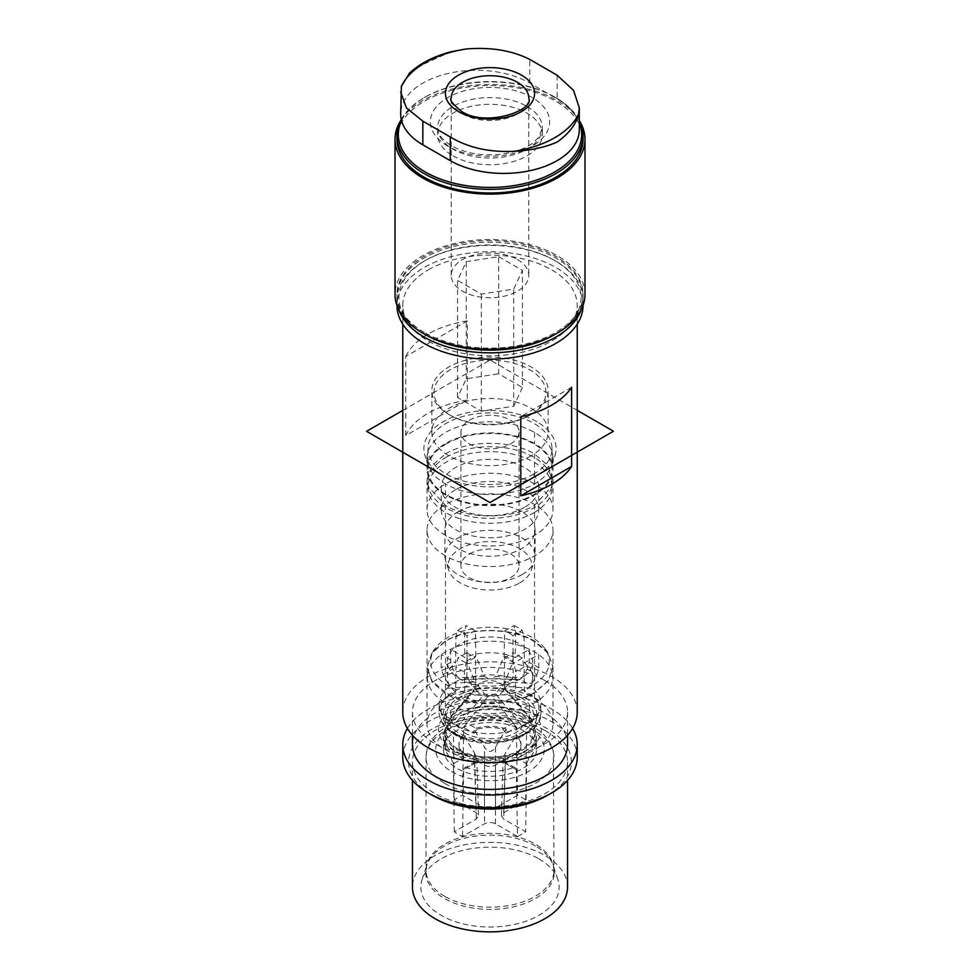 <?xml version="1.0" encoding="UTF-8"?>
<svg xmlns="http://www.w3.org/2000/svg" width="980" height="980" viewBox="0 0 980 980"><rect width="100%" height="100%" fill="white"/><g stroke="black" fill="none" stroke-linecap="round" stroke-linejoin="round"><path stroke-width="0.73" stroke-dasharray="4.9 3.68" d="M407.423 728.434A87.232 50.36 180 0 1 551.679 709.042A87.232 50.36 180 0 1 572.577 728.434M577.232 757.307A87.232 50.36 0 0 0 551.679 721.709A87.232 50.36 0 0 0 456.619 710.782A87.232 50.36 0 0 0 402.768 757.307M547.563 795.295A81.413 47.003 0 0 0 547.563 728.826A81.413 47.003 0 0 0 432.437 728.826A81.413 47.003 0 0 0 432.437 795.295M567.53 744.653A77.53 44.762 0 0 0 544.831 712.999A77.53 44.762 0 0 0 460.33 703.297A77.53 44.762 0 0 0 412.47 744.653M544.831 680.549A77.53 44.762 180 0 1 567.53 712.203A77.53 44.762 180 0 1 519.67 753.559A77.53 44.762 180 0 1 435.169 743.857A77.53 44.762 180 0 1 412.47 712.203A77.53 44.762 180 0 1 460.33 670.847A77.53 44.762 180 0 1 544.831 680.549M577.232 712.203A87.232 50.36 0 0 0 551.679 676.592A87.232 50.36 0 0 0 456.619 665.677A87.232 50.36 0 0 0 402.768 712.203M405.769 435.586L405.769 356.451L467.313 320.926L467.313 400.06L405.769 435.586A87.232 50.36 180 0 1 467.313 400.06M467.313 320.926A87.232 50.36 0 0 0 428.321 333.935A87.232 50.36 0 0 0 405.769 356.451M428.321 269.843A87.232 50.36 180 0 1 523.381 258.928A87.232 50.36 180 0 1 577.232 305.454A87.232 50.36 180 0 1 551.679 341.065A87.232 50.36 180 0 1 456.619 351.979A87.232 50.36 180 0 1 402.768 305.454A87.232 50.36 180 0 1 428.321 269.843M583.039 305.454A93.039 53.716 0 0 0 555.795 267.466A93.039 53.716 0 0 0 454.389 255.817A93.039 53.716 0 0 0 396.961 305.454M398.725 309.533A93.039 53.716 180 0 1 396.961 299.121A93.039 53.716 180 0 1 424.205 261.133A93.039 53.716 180 0 1 555.795 261.133L555.795 261.133A93.039 53.716 180 0 1 583.039 299.121A93.039 53.716 180 0 1 581.275 309.533M554.423 334.731A91.103 52.602 0 0 0 554.423 260.349A91.103 52.602 0 0 0 425.577 260.349A91.103 52.602 0 0 0 425.577 334.731M554.423 260.349L555.795 261.133L554.423 260.349M556.469 333.543A93.039 53.716 0 0 0 583.039 295.96A93.039 53.716 0 0 0 555.795 257.973A93.039 53.716 0 0 0 454.389 246.323A93.039 53.716 0 0 0 396.961 295.96A93.039 53.716 0 0 0 423.532 333.543M424.205 332.355A93.039 53.716 180 0 1 396.961 294.368A93.039 53.716 180 0 1 454.389 244.743A93.039 53.716 180 0 1 555.795 256.393A93.039 53.716 180 0 1 583.039 294.368A93.039 53.716 180 0 1 525.611 344.005A93.039 53.716 180 0 1 424.205 332.355M584.987 294.368A94.987 54.843 0 0 0 557.167 255.596A94.987 54.843 0 0 0 453.654 243.714A94.987 54.843 0 0 0 395.014 294.368M400.624 120.712A94.987 54.843 180 0 1 557.167 100.487A94.987 54.843 180 0 1 579.376 120.712M583.039 139.27A93.039 53.716 0 0 0 555.795 101.283A93.039 53.716 0 0 0 454.389 89.633A93.039 53.716 0 0 0 396.961 139.27M401.298 119.425A93.039 53.716 180 0 1 424.205 97.657A93.039 53.716 180 0 1 555.795 97.657L555.795 97.657A93.039 53.716 180 0 1 579.303 120.565M401.567 120.565A91.667 52.932 180 0 1 425.173 97.094A91.667 52.932 180 0 1 554.827 97.094L555.795 97.657L554.827 97.094A91.667 52.932 180 0 1 579.303 122.561M452.993 155.881A52.332 30.221 0 0 0 510.029 162.435A52.332 30.221 0 0 0 542.332 134.517A52.332 30.221 0 0 0 527.007 113.153A52.332 30.221 0 0 0 469.971 106.6A52.332 30.221 0 0 0 437.668 134.517A52.332 30.221 0 0 0 452.993 155.881M579.303 129.764A75.595 43.647 0 0 0 557.167 98.906L529.751 83.079A75.595 43.647 0 0 0 447.358 73.623A75.595 43.647 0 0 0 400.698 113.937M409.665 72.973L422.833 64.508L450.825 51.781M517.416 259.553A38.771 22.381 180 0 1 528.771 275.38A38.771 22.381 180 0 1 504.835 296.058A38.771 22.381 180 0 1 462.585 291.207A38.771 22.381 180 0 1 451.229 275.38A38.771 22.381 180 0 1 475.165 254.702A38.771 22.381 180 0 1 517.416 259.553M498.685 256.662L522.426 270.358L513.74 289.088L481.315 294.098L457.574 280.39L466.26 261.672L498.685 256.662L498.685 373.772L522.426 387.48L522.426 270.358M450.433 415.336A55.958 32.303 0 0 0 529.568 415.336A55.958 32.303 0 0 0 529.568 369.656A55.958 32.303 0 0 0 450.433 369.656A55.958 32.303 0 0 0 450.433 415.336L448.877 414.442A58.151 33.577 0 0 0 531.123 414.442L531.123 414.442A58.151 33.577 0 0 0 548.151 390.702A58.151 33.577 0 0 0 531.123 366.961A58.151 33.577 0 0 0 448.877 366.961A58.151 33.577 0 0 0 431.849 390.702A58.151 33.577 0 0 0 448.877 414.442L450.433 415.336M522.426 387.48L513.74 406.21L481.315 411.22L457.574 397.513L466.26 378.795L498.685 373.772M531.123 455.81A58.151 33.577 180 0 1 467.742 463.087A58.151 33.577 180 0 1 431.849 432.07A58.151 33.577 180 0 1 448.877 408.329A58.151 33.577 180 0 1 512.258 401.053A58.151 33.577 180 0 1 548.151 432.07A58.151 33.577 180 0 1 531.123 455.81M510.555 443.94A29.082 16.782 0 0 0 519.082 432.07A29.082 16.782 0 0 0 501.123 416.561A29.082 16.782 0 0 0 469.445 420.2A29.082 16.782 0 0 0 460.918 432.07A29.082 16.782 0 0 0 478.877 447.578A29.082 16.782 0 0 0 510.555 443.94M469.445 553.933A29.082 16.782 180 0 1 501.123 550.295A29.082 16.782 180 0 1 519.082 565.803A29.082 16.782 180 0 1 510.555 577.673A29.082 16.782 180 0 1 478.877 581.312A29.082 16.782 180 0 1 460.918 565.803A29.082 16.782 180 0 1 469.445 553.933M519.67 582.929A41.956 24.218 0 0 0 531.197 570.397A41.956 24.218 0 0 0 509.674 544.415A41.956 24.218 0 0 0 460.33 548.678A41.956 24.218 0 0 0 448.803 570.397A41.956 24.218 0 0 0 477.713 588.968A41.956 24.218 0 0 0 519.67 582.929M521.862 574.709A45.068 26.019 0 0 0 534.247 561.234A45.068 26.019 0 0 0 535.068 556.309A45.068 26.019 0 0 0 507.248 532.275A45.068 26.019 0 0 0 458.138 537.91A45.068 26.019 0 0 0 444.932 556.309A45.068 26.019 0 0 0 445.753 561.234A45.068 26.019 0 0 0 476.795 581.189A45.068 26.019 0 0 0 521.862 574.709M458.138 511.793A45.068 26.019 180 0 1 507.248 506.158A45.068 26.019 180 0 1 535.068 530.192A45.068 26.019 180 0 1 521.862 548.592A45.068 26.019 180 0 1 472.752 554.239A45.068 26.019 180 0 1 444.932 530.192A45.068 26.019 180 0 1 458.138 511.793M445.484 555.893A62.965 36.358 180 0 1 427.023 530.18A62.965 36.358 180 0 1 465.904 496.591A62.965 36.358 180 0 1 534.529 504.48A62.965 36.358 180 0 1 552.99 530.205A62.965 36.358 180 0 1 514.108 563.794A62.965 36.358 180 0 1 445.484 555.893L445.484 692.431L431.825 680.647L427.023 666.743L432.499 651.92L445.459 641.055C468.636 626.967 511.352 626.955 534.529 641.043L547.502 651.92L552.99 666.78L548.2 680.696L534.541 692.48C511.352 706.568 468.661 706.543 445.484 692.431M445.484 693.705L432.045 681.945L427.023 667.429L431.813 653.268L445.459 641.312C468.636 627.029 511.352 627.2 534.529 641.667L548.2 653.231L552.99 667L547.967 681.186L534.541 692.738C511.364 706.984 468.648 707.45 445.484 693.705L445.471 749.798A62.977 36.358 180 0 1 427.023 724.085A62.977 36.358 180 0 1 465.904 690.496A62.977 36.358 180 0 1 534.529 698.373A62.977 36.358 180 0 1 552.977 724.098A62.977 36.358 180 0 1 514.096 757.675A62.977 36.358 180 0 1 445.471 749.798M532.005 683.428L536.893 674.816L538.841 668.017L538.682 654.615L524.41 662.848L524.092 637.27L522.132 630.348L512.859 635.702L513.153 661.292L505.031 681.97L532.005 683.428L531.332 686.367L532.642 688.266A50.887 29.376 180 0 1 540.887 704.289A50.887 29.376 180 0 1 532.642 720.325L531.332 720.631A50.887 29.376 180 0 1 525.978 724.269A50.887 29.376 180 0 1 519.682 727.368L517.759 728.912A50.887 29.376 180 0 1 462.242 728.912L488.628 695.592L484.439 693.865L475.839 682.84L475.374 657.347L466.088 662.701L464.373 671.741L464.814 697.258L450.543 705.49A62.659 36.174 180 0 1 441.319 700.161A62.659 36.174 0 0 1 427.354 678.05A62.659 36.174 0 0 1 441.319 654.615A62.659 36.174 180 0 1 445.692 651.81A62.659 36.174 180 0 1 450.543 649.287A62.659 36.174 0 0 1 529.457 649.287A62.659 36.174 180 0 1 538.682 654.615A62.659 36.174 0 0 1 552.647 678.05L552.977 667.662M441.159 713.281L441.319 700.161L455.59 691.929L455.908 666.853L457.868 657.948L467.142 652.594L466.848 677.645L474.969 688.401L447.995 720.41L443.107 717.642L441.159 713.281A62.634 36.162 0 0 0 445.778 716.258A62.634 36.162 0 0 0 450.788 718.842L450.543 705.49A62.659 36.174 0 0 0 529.457 705.49A62.659 36.174 180 0 0 534.308 702.966A62.659 36.174 180 0 0 538.682 700.161A62.659 36.174 0 0 0 552.647 678.05M522.891 730.406A46.526 26.864 180 0 1 536.526 749.394A46.526 26.864 180 0 1 507.799 774.212A46.526 26.864 180 0 1 457.109 768.394A46.526 26.864 180 0 1 443.475 749.394A46.526 26.864 180 0 1 472.201 724.588A46.526 26.864 180 0 1 522.891 730.406M538.902 858.86A69.163 39.935 180 0 1 557.914 879.526A69.163 39.935 180 0 1 522.426 922.364A69.163 39.935 180 0 1 441.098 915.332A69.163 39.935 180 0 1 422.086 879.526A69.163 39.935 180 0 1 469.738 848.913A69.163 39.935 180 0 1 538.902 858.86M567.53 887.096A77.53 44.762 0 0 0 544.831 855.442A77.53 44.762 0 0 0 460.33 845.74A77.53 44.762 0 0 0 412.47 887.096M544.831 730.406A77.53 44.762 180 0 1 567.53 762.06A77.53 44.762 180 0 1 519.67 803.416A77.53 44.762 180 0 1 435.169 793.714A77.53 44.762 180 0 1 412.47 762.06A77.53 44.762 180 0 1 460.33 720.704A77.53 44.762 180 0 1 544.831 730.406M441.319 654.615L441.159 668.017L443.107 674.816L447.995 683.428L474.969 681.97L466.848 661.292L467.142 635.702L457.868 630.348L455.908 637.27L455.59 662.848L441.319 654.615M484.439 676.506L457.966 677.67L452.907 669.156L450.788 662.456L450.543 649.287L464.814 657.519A42.642 24.623 180 0 1 515.186 657.519L515.456 641.814A42.642 24.623 0 0 0 464.545 641.814L464.373 632.382L466.088 625.595L475.374 630.948L475.839 656.11L484.439 676.506L488.628 678.797L462.242 679.679A50.887 29.376 180 0 1 517.759 679.679L519.682 679.642A50.887 29.376 180 0 1 525.978 682.729A50.887 29.376 180 0 1 531.332 686.367M455.59 691.929A42.642 24.623 180 0 1 447.358 677.388A42.642 24.623 180 0 1 455.59 662.848M443.107 717.642L447.725 720.643A59.792 34.521 180 0 1 443.107 717.642M450.788 718.842L452.907 723.301L457.966 726.168L484.439 693.865M464.814 697.258A42.642 24.623 180 0 0 515.186 697.258L529.457 705.49L529.212 718.842A62.634 36.162 0 0 0 534.284 716.221A62.634 36.162 0 0 0 538.841 713.281L536.893 717.642L532.005 720.41L505.031 688.401L513.153 677.645L512.859 652.594L522.132 657.948L524.092 666.853L524.41 691.929L538.682 700.161L538.841 713.281M515.186 697.258L515.627 671.741L513.912 662.701L504.627 657.347L504.161 682.84L495.562 693.865L522.034 726.168L527.093 723.301L529.212 718.842M525.978 724.269L536.893 717.642A59.792 34.521 180 0 1 532.275 720.643A59.792 34.521 180 0 1 527.093 723.301M524.41 662.848A42.642 24.623 180 0 1 532.642 677.388A42.642 24.623 180 0 1 524.41 691.929M515.186 657.519L529.457 649.287L529.212 662.456L527.093 669.156L522.034 677.67L495.562 676.506L504.161 656.11L504.627 630.948L513.912 625.595L515.627 632.382L515.456 641.814A42.642 24.623 0 0 1 520.16 644.154A42.642 24.623 0 0 1 524.214 646.861A42.642 24.623 0 0 1 532.642 661.561A42.642 24.623 0 0 1 524.214 676.261A42.642 24.623 0 0 1 515.456 681.308A42.642 24.623 0 0 1 464.545 681.308A42.642 24.623 0 0 1 459.841 678.969A42.642 24.623 0 0 1 455.786 676.261A42.642 24.623 0 0 1 447.358 661.561A42.642 24.623 0 0 1 455.786 646.861A42.642 24.623 0 0 1 464.545 641.814L464.814 657.519M457.966 677.67L460.318 679.642L462.242 679.679L460.318 679.642A50.887 29.376 180 0 0 448.668 686.367L447.995 683.428M462.242 728.912L460.318 727.368A50.887 29.376 180 0 1 454.022 724.269A50.887 29.376 180 0 1 448.668 720.631L447.358 720.325A50.887 29.376 180 0 1 439.113 704.289A50.887 29.376 180 0 1 447.358 688.266L448.668 686.367M447.358 688.266L475.459 686.404L474.969 681.97M480.347 694.122A13.647 7.877 180 0 1 477.542 691.77A13.647 7.877 180 0 1 482.258 682.056A13.647 7.877 180 0 1 499.653 682.974A13.647 7.877 180 0 1 502.458 691.77A13.647 7.877 180 0 1 480.347 694.122M475.839 682.84A27.134 15.668 180 0 1 470.817 680.549A27.134 15.668 180 0 1 466.848 677.645M475.459 686.404A14.614 8.428 0 0 0 475.459 687.985L447.358 720.325M466.848 661.292A27.134 15.668 180 0 1 475.839 656.11M461.396 679.863C475.141 678.981 480.984 678.442 487.966 678.797L488.628 678.797A14.614 8.428 0 0 1 491.372 678.797L492.034 678.797C499.016 678.442 504.859 678.981 518.604 679.863M522.034 677.67L519.682 679.642L491.372 678.797L495.562 676.506M504.161 656.11A27.134 15.668 180 0 1 509.184 658.389A27.134 15.668 180 0 1 513.153 661.292M505.031 681.97L504.541 686.404L532.642 688.266M532.642 720.325L504.541 687.985A14.614 8.428 0 0 0 504.541 686.404M513.153 677.645A27.134 15.668 180 0 1 504.161 682.84M495.562 693.865L491.372 695.592L517.759 728.912M488.628 695.592A14.614 8.428 0 0 0 491.372 695.592M512.859 635.702A27.134 15.668 0 0 0 509.184 633.068A27.134 15.668 0 0 0 504.627 630.948M513.912 625.595A40.045 23.116 180 0 1 518.322 627.8A40.045 23.116 180 0 1 522.132 630.348M515.627 632.382A42.642 24.623 180 0 1 520.16 634.648A42.642 24.623 180 0 1 524.092 637.27M531.932 685.767A59.302 34.239 180 0 1 456.374 689.761A59.302 34.239 180 0 1 435.867 647.584A59.302 34.239 180 0 1 448.068 637.343A59.302 34.239 180 0 1 544.133 647.584A59.302 34.239 180 0 1 531.932 685.767M464.373 671.741A42.642 24.623 180 0 1 459.841 669.475A42.642 24.623 180 0 1 455.908 666.853M466.088 662.701A40.045 23.116 180 0 1 461.678 660.495A40.045 23.116 180 0 1 457.868 657.948M467.142 652.594A27.134 15.668 0 0 0 470.817 655.228A27.134 15.668 0 0 0 475.374 657.347M524.092 666.853A42.642 24.623 180 0 1 515.627 671.741M522.132 657.948A40.045 23.116 180 0 1 513.912 662.701M504.627 657.347A27.134 15.668 0 0 0 512.859 652.594M455.908 637.27A42.642 24.623 180 0 1 464.373 632.382M457.868 630.348A40.045 23.116 180 0 1 466.088 625.595M475.374 630.948A27.134 15.668 0 0 0 467.142 635.702M521.862 713.587A45.068 26.019 180 0 1 535.068 731.986A45.068 26.019 180 0 1 507.248 756.033A45.068 26.019 180 0 1 458.138 750.386A45.068 26.019 180 0 1 444.932 731.986A45.068 26.019 180 0 1 472.752 707.952A45.068 26.019 180 0 1 521.862 713.587M517.489 836.491A45.068 26.019 0 0 0 525.709 831.738L503.708 819.035L501.442 815.801L503.708 812.714L525.709 799.999A45.068 26.019 0 0 0 521.862 797.475A45.068 26.019 0 0 0 517.489 795.258L495.488 807.961C491.825 809.701 488.175 809.701 484.512 807.961L462.511 795.258A45.068 26.019 0 0 0 454.291 799.999L476.292 812.714L478.559 815.801L476.292 819.035L454.291 831.738A45.068 26.019 0 0 0 458.138 834.274A45.068 26.019 0 0 0 462.511 836.491L484.512 823.788C488.175 822.048 491.825 822.048 495.476 823.788L517.489 836.491L516.325 769.668L515.382 767.867L513.005 767.818A45.068 26.019 0 0 1 466.995 767.818L477.407 761.803L474.822 761.987L464.618 767.867L466.995 767.818M516.325 769.668L506.195 763.824L506.109 759.561L495.476 765.098C491.838 766.899 488.187 766.899 484.512 765.098L473.891 759.561L473.805 763.824L463.675 769.668L462.511 836.491M463.675 769.668L464.618 767.867M525.709 799.999L526.579 733.359L516.448 739.202L516.497 734.951L505.509 752.983L503.157 758.753L505.509 759.316L516.497 753.559L516.448 757.908L526.579 763.751L525.709 831.738M526.579 763.751L528.747 758.728A45.068 26.019 0 0 0 535.068 745.437A45.068 26.019 0 0 0 528.747 732.158L527.24 731.717L517.048 737.609L518.334 738.173A31.017 17.91 180 0 1 521.017 745.437A31.017 17.91 180 0 1 518.334 752.714L516.448 757.908M526.579 733.359L527.24 731.717M462.511 795.258L463.675 727.43L473.805 733.285L473.891 728.961L484.512 747.189C488.163 752.763 491.813 752.763 495.488 747.189L506.109 728.961L506.195 733.285L516.325 727.43L517.489 795.258M516.325 727.43L513.005 723.069A45.068 26.019 0 0 0 466.995 723.069L463.675 727.43M454.291 831.738L453.422 763.751L463.552 757.908L463.503 753.559L474.492 759.316L476.844 758.753L474.492 752.983L463.503 734.951L463.552 739.202L453.422 733.359L454.291 799.999M453.422 733.359L452.76 731.717L451.253 732.158A45.068 26.019 0 0 0 444.932 745.437A45.068 26.019 0 0 0 451.253 758.728L453.422 763.751M506.195 733.285L502.593 729.083A31.017 17.91 180 0 0 477.407 729.083L466.995 723.069M473.805 733.285L477.407 729.083M506.109 728.961A31.017 17.91 0 0 0 473.891 728.961M463.552 739.202L462.952 737.609L461.666 738.173A31.017 17.91 180 0 0 458.983 745.437L458.983 744.261A31.017 17.91 0 0 0 463.503 753.559M463.552 757.908L461.666 752.714A31.017 17.91 180 0 1 458.983 745.437M463.503 734.951A31.017 17.91 0 0 0 458.983 744.261M473.805 763.824L474.822 761.987M506.195 763.824L505.178 761.987L502.593 761.803A31.017 17.91 180 0 1 477.407 761.803M473.891 759.561A31.017 17.91 0 0 0 506.109 759.561M516.448 739.202L517.048 737.609M516.497 753.559A31.017 17.91 0 0 0 521.017 744.261A31.017 17.91 0 0 0 516.497 734.951M454.022 724.269L447.725 720.643A59.792 34.521 180 0 0 447.787 720.68A59.792 34.521 180 0 0 452.907 723.301M447.995 720.41L448.668 720.631L447.995 720.41M460.318 727.368L457.966 726.168M522.034 726.168L519.682 727.368M531.332 720.631L532.005 720.41L531.332 720.631M513.74 406.21L513.74 289.088M481.315 411.22L481.315 294.098M457.574 397.513L457.574 280.39M466.26 378.795L466.26 261.672M571.622 387.321L520.772 416.672M533.855 474.014A62.034 35.807 180 0 1 466.26 481.768A62.034 35.807 180 0 1 427.966 448.681A62.034 35.807 180 0 1 446.145 423.36A62.034 35.807 180 0 1 513.74 415.594A62.034 35.807 180 0 1 552.034 448.681A62.034 35.807 180 0 1 533.855 474.014M446.145 443.94A62.034 35.807 0 0 0 427.966 469.261A62.034 35.807 0 0 0 466.26 502.348A62.034 35.807 0 0 0 533.855 494.582A62.034 35.807 0 0 0 552.034 469.261A62.034 35.807 0 0 0 513.74 436.174A62.034 35.807 0 0 0 446.145 443.94M536.746 421.694A66.113 38.171 0 0 0 458.995 414.969A66.113 38.171 0 0 0 425.087 455.921A66.113 38.171 0 0 0 443.254 475.68A66.113 38.171 0 0 0 509.367 485.186A66.113 38.171 0 0 0 554.913 455.921A66.113 38.171 0 0 0 536.746 421.694M445.484 494.961A62.965 36.358 180 0 1 427.023 469.249A62.965 36.358 180 0 1 465.904 435.659A62.965 36.358 180 0 1 534.529 443.548A62.965 36.358 180 0 1 552.99 469.261A62.965 36.358 180 0 1 514.108 502.85A62.965 36.358 180 0 1 445.484 494.961L445.471 483.899A63.002 36.37 0 0 0 508.461 492.965A63.002 36.37 0 0 0 551.85 465.071A63.002 36.37 0 0 0 553.002 458.187A63.002 36.37 0 0 0 534.541 432.462A63.002 36.37 0 0 0 465.892 424.585A63.002 36.37 0 0 0 426.998 458.175A63.002 36.37 0 0 0 428.15 465.071A63.002 36.37 0 0 0 445.459 483.899M524.471 507.358A48.755 28.151 180 0 1 471.343 513.471A48.755 28.151 180 0 1 441.245 487.464A48.755 28.151 180 0 1 455.529 467.558A48.755 28.151 180 0 1 508.657 461.458A48.755 28.151 180 0 1 538.755 487.464A48.755 28.151 180 0 1 524.471 507.358M455.529 489.718A48.755 28.151 0 0 0 441.245 509.625A48.755 28.151 0 0 0 471.343 535.619A48.755 28.151 0 0 0 524.471 529.519A48.755 28.151 0 0 0 538.755 509.625A48.755 28.151 0 0 0 508.657 483.618A48.755 28.151 0 0 0 455.529 489.718M533.855 512.785A62.034 35.807 0 0 0 552.034 487.464A62.034 35.807 0 0 0 513.74 454.377A62.034 35.807 0 0 0 446.145 462.144A62.034 35.807 0 0 0 427.966 487.464A62.034 35.807 0 0 0 466.26 520.552A62.034 35.807 0 0 0 533.855 512.785M446.145 457.231A62.034 35.807 180 0 1 513.74 449.465A62.034 35.807 180 0 1 552.034 482.552A62.034 35.807 180 0 1 550.907 489.339A62.034 35.807 180 0 1 533.855 507.873A62.034 35.807 180 0 1 471.821 516.791A62.034 35.807 180 0 1 429.093 489.339A62.034 35.807 180 0 1 427.966 482.552A62.034 35.807 180 0 1 446.145 457.231M445.459 453.912C468.636 439.787 511.352 439.812 534.529 453.948L548.2 465.721L552.99 479.624L551.85 486.509L534.541 505.337C511.352 519.437 468.661 519.486 445.484 505.423L428.162 486.558L427.023 479.649L431.813 465.721L445.459 453.912M534.529 483.912A62.965 36.358 0 0 0 465.904 476.023A62.965 36.358 0 0 0 427.023 509.612A62.965 36.358 0 0 0 445.484 535.325A62.965 36.358 0 0 0 514.108 543.214A62.965 36.358 0 0 0 552.99 509.625A62.965 36.358 0 0 0 534.529 483.912L534.529 453.948M402.768 410.412L490.074 360.015L577.232 410.326M527.007 106.428A52.332 30.221 180 0 1 542.332 127.792A52.332 30.221 180 0 1 510.029 155.71A52.332 30.221 180 0 1 452.993 149.156A52.332 30.221 180 0 1 437.668 127.792A52.332 30.221 180 0 1 469.971 99.874A52.332 30.221 180 0 1 527.007 106.428M447.848 146.192A59.608 34.41 180 0 1 447.848 97.522A59.608 34.41 180 0 1 532.152 97.522A59.608 34.41 180 0 1 532.152 146.192A59.608 34.41 180 0 1 447.848 146.192M557.167 75.24L557.167 98.906M529.751 83.079L529.751 59.413M451.229 275.38L451.229 98.11A38.771 22.381 0 0 0 462.585 113.937A38.771 22.381 0 0 0 504.835 118.801A38.771 22.381 0 0 0 528.771 98.11L528.771 275.38M534.529 641.667L534.529 698.373M534.529 504.48L534.529 641.043M526.321 708.589A51.364 29.657 180 0 1 526.321 750.533A51.364 29.657 180 0 1 453.679 750.533A51.364 29.657 180 0 1 453.679 708.589A51.364 29.657 180 0 1 526.321 708.589M522.891 717.421A46.526 26.864 0 0 0 472.201 711.603A46.526 26.864 0 0 0 443.475 736.409A46.526 26.864 0 0 0 457.109 755.409A46.526 26.864 0 0 0 507.799 761.227A46.526 26.864 0 0 0 536.526 736.409A46.526 26.864 0 0 0 522.891 717.421M451.621 771.554A54.28 31.335 0 0 0 528.379 771.554A54.28 31.335 0 0 0 528.379 727.246A54.28 31.335 0 0 0 451.621 727.246A54.28 31.335 0 0 0 451.621 771.554M444.773 783.424A63.97 36.934 0 0 0 514.476 791.436A63.97 36.934 0 0 0 553.97 757.307A63.97 36.934 0 0 0 535.227 731.202A63.97 36.934 0 0 0 465.524 723.191A63.97 36.934 0 0 0 426.031 757.307A63.97 36.934 0 0 0 444.773 783.424M444.773 896.345A63.97 36.934 180 0 1 426.031 870.228A63.97 36.934 180 0 1 465.524 836.111A63.97 36.934 180 0 1 535.227 844.111A63.97 36.934 180 0 1 553.97 870.228A63.97 36.934 180 0 1 514.476 904.344A63.97 36.934 180 0 1 444.773 896.345M535.46 846.022A64.3 37.118 0 0 0 471.16 836.785A64.3 37.118 0 0 0 426.863 865.242A64.3 37.118 0 0 0 444.54 898.525A64.3 37.118 0 0 0 520.147 905.067A64.3 37.118 0 0 0 553.137 865.242A64.3 37.118 0 0 0 535.46 846.022M450.788 662.456A62.634 36.162 0 0 0 445.716 665.077A62.634 36.162 0 0 0 445.643 665.114A62.634 36.162 0 0 0 441.159 668.017M443.107 674.816A59.792 34.521 180 0 1 447.664 671.851A59.792 34.521 180 0 1 452.907 669.156M538.841 668.017A62.634 36.162 0 0 0 529.212 662.456M527.093 669.156A59.792 34.521 180 0 1 532.275 671.814A59.792 34.521 180 0 1 536.893 674.816M454.022 732.979A50.887 29.376 0 0 0 509.478 739.349A50.887 29.376 0 0 0 540.887 712.203A50.887 29.376 0 0 0 525.978 691.439A50.887 29.376 0 0 0 470.523 685.069A50.887 29.376 0 0 0 439.113 712.203A50.887 29.376 0 0 0 454.022 732.979M456.766 734.559A47.003 27.134 0 0 0 523.234 734.559A47.003 27.134 0 0 0 523.234 696.18A47.003 27.134 0 0 0 456.766 696.18A47.003 27.134 0 0 0 456.766 734.559M520.846 697.564A43.61 25.186 180 0 1 520.846 733.175A43.61 25.186 180 0 1 459.155 733.175A43.61 25.186 180 0 1 459.155 697.564A43.61 25.186 180 0 1 520.846 697.564M459.155 749.798A43.61 25.186 0 0 0 520.846 749.798A43.61 25.186 0 0 0 520.846 714.187A43.61 25.186 0 0 0 459.155 714.187A43.61 25.186 0 0 0 459.155 749.798M495.488 747.189L495.488 807.961M513.005 723.069L502.593 729.083M484.512 807.961L484.512 747.189M474.492 752.983L476.292 812.714M451.253 732.158L461.666 738.173M461.666 752.714L451.253 758.728M476.292 819.035L474.492 759.316M484.512 765.098L484.512 823.788M502.593 761.803L513.005 767.818M495.476 823.788L495.476 765.098M505.509 759.316L503.708 819.035M528.747 758.728L518.334 752.714M518.334 738.173L528.747 732.158M503.708 812.714L505.509 752.983M534.541 432.474L534.529 443.548M445.484 535.325L445.484 505.423M567.53 712.203L567.53 735.282M577.232 324.147L577.232 305.454M402.768 324.147L402.768 305.454M583.039 305.393L583.039 299.121M396.961 305.393L396.961 299.121M425.577 260.349L424.205 261.133M396.961 295.96L396.961 294.368M583.039 295.96L583.039 294.368M425.173 97.094L424.205 97.657M542.332 134.517L542.332 127.792L538.755 137.274L533.034 142.847C527.669 146.927 520.564 150.112 511.719 152.365C488.898 157.155 468.82 154.975 451.486 145.836C436.541 136.036 437.864 129.703 437.668 127.792L437.668 134.517M529.568 415.336L531.123 414.442M431.849 432.07L431.849 390.702M548.151 432.07L548.151 390.702M519.082 432.07L519.082 565.803M460.918 432.07L460.918 565.803M531.197 570.397L534.247 561.234M535.068 530.192L535.068 556.309M444.932 530.192L444.932 556.309M448.803 570.397L445.753 561.234M427.023 667.503L427.023 724.073M427.023 530.18L427.023 666.731M427.354 678.05L427.035 668.189M552.99 667L552.99 724.098M552.99 530.205L552.99 666.768M443.475 749.394L443.475 736.409C443.854 737.585 441.735 742.032 455.1 750.962C468.697 758.348 485.112 760.688 504.357 757.969C524.619 753.706 535.337 746.515 536.526 736.409L536.526 749.394M557.914 879.526L553.137 865.242L553.97 870.228L553.394 751.672C551.029 741.48 544.304 733.175 533.23 726.768C513.594 716.38 491.58 713.746 467.178 718.891C455.676 721.623 446.17 726.143 438.685 732.44C430.453 739.545 426.239 747.826 426.031 757.307L426.031 870.228L426.863 865.242L422.086 879.526M567.53 762.06L567.53 780.386M412.47 762.06L412.47 780.386M477.542 691.77L473.071 686M502.458 691.77L506.93 686M435.867 647.584L432.499 651.92M544.133 647.584L547.489 651.908M532.642 677.388L532.642 661.561M447.358 677.388L447.358 661.561M439.113 704.289L439.113 712.203C439.248 720.998 444.479 728.52 454.818 734.755C484.72 753.841 543.924 738.099 540.887 712.203L540.887 704.289M464.251 732.673C476.709 740.353 503.732 741.48 518.298 731.019C522.695 726.805 524.41 724.355 523.442 723.669C525.366 723.62 522.806 720.619 515.75 714.689C503.291 707.009 476.268 705.882 461.702 716.343C457.305 720.557 455.59 723.007 456.558 723.693C454.634 723.742 457.195 726.744 464.251 732.673M535.068 745.437L535.068 731.986M444.932 745.437L444.932 731.986M462.952 737.609L452.76 731.717M476.844 758.753L478.559 815.752M515.382 767.867L505.178 761.987M521.017 745.437L521.017 744.261M503.157 758.753L501.442 815.752M448.693 720.704L475.521 688.903M504.48 688.903L531.307 720.704M412.47 712.203L412.47 735.282M427.966 448.681L427.966 469.261M552.034 448.681L552.034 469.261M427.023 458.175L427.023 469.249M552.99 458.187L552.99 469.261M551.85 465.071L554.913 455.921M428.15 465.071L425.087 455.921M441.245 487.464L441.245 509.625M552.034 482.552L552.034 487.464M550.907 489.339L551.85 486.521M427.023 479.661L427.023 509.612M538.755 487.464L538.755 509.625M552.99 479.649L552.99 509.625M429.093 489.339L428.174 486.57M427.966 482.552L427.966 487.464"/><path stroke-width="1.47" d="M572.577 728.434A87.232 50.36 180 0 1 577.232 744.653A87.232 50.36 180 0 1 523.381 791.179A87.232 50.36 180 0 1 428.321 780.264A87.232 50.36 180 0 1 402.768 744.653A87.232 50.36 180 0 1 407.423 728.434M402.768 744.653L402.768 757.307A87.232 50.36 0 0 0 428.321 792.918A87.232 50.36 0 0 0 551.679 792.918A87.232 50.36 0 0 0 577.232 757.307L577.232 744.653M432.437 795.295L428.321 792.918L432.437 795.295A81.413 47.003 0 0 0 547.563 795.295L551.679 792.918M412.47 735.282L412.47 744.653A77.53 44.762 0 0 0 435.169 776.307A77.53 44.762 0 0 0 519.67 786.009A77.53 44.762 0 0 0 567.53 744.653L567.53 735.282M402.768 324.147L402.768 712.203A87.232 50.36 0 0 0 428.321 747.814A87.232 50.36 0 0 0 523.381 758.728A87.232 50.36 0 0 0 577.232 712.203L577.232 324.147M520.772 495.807L520.772 416.672A87.232 50.36 0 0 0 551.679 405.157A87.232 50.36 0 0 0 571.622 387.321L571.622 466.455A87.232 50.36 180 0 1 520.772 495.807L571.622 466.455M396.961 305.393L396.961 305.454A93.039 53.716 0 0 0 424.205 343.441A93.039 53.716 0 0 0 525.611 355.079A93.039 53.716 0 0 0 583.039 305.454L583.039 305.393M581.275 309.533A93.039 53.716 180 0 1 517.06 350.522A93.039 53.716 180 0 1 424.205 337.108A93.039 53.716 180 0 1 398.725 309.533M423.532 333.543A93.039 53.716 0 0 0 424.205 333.935L425.577 334.731A91.103 52.602 0 0 0 554.423 334.731L555.795 333.935A93.039 53.716 0 0 0 556.469 333.543M425.577 334.731L424.205 333.935A93.039 53.716 0 0 0 555.795 333.935M395.014 139.27L395.014 294.368A94.987 54.843 0 0 0 422.833 333.151A94.987 54.843 0 0 0 526.346 345.034A94.987 54.843 0 0 0 584.987 294.368L584.987 139.27A94.987 54.843 180 0 1 526.346 189.924A94.987 54.843 180 0 1 422.833 178.042A94.987 54.843 180 0 1 395.014 139.27A94.987 54.843 180 0 1 400.624 120.712M579.376 120.712A94.987 54.843 180 0 1 584.987 139.27M396.961 135.632L396.961 139.27A93.039 53.716 0 0 0 424.205 177.245A93.039 53.716 0 0 0 525.611 188.895A93.039 53.716 0 0 0 583.039 139.27L583.039 135.632A93.039 53.716 180 0 1 525.611 185.269A93.039 53.716 180 0 1 424.205 173.619A93.039 53.716 180 0 1 396.961 135.632A93.039 53.716 180 0 1 401.298 119.425M579.303 120.565A93.039 53.716 180 0 1 583.039 135.632M579.303 122.561A91.667 52.932 180 0 1 534.48 180.798A91.667 52.932 180 0 1 425.173 171.941A91.667 52.932 180 0 1 401.567 120.565M401.384 86.375L400.698 113.937A75.595 43.647 0 0 0 422.833 144.807L450.249 160.634A75.595 43.647 0 0 0 532.642 170.091A75.595 43.647 0 0 0 579.303 129.764L579.303 107.874L573.557 90.381L557.167 75.24L529.751 59.413C511.879 50.421 490.662 46.954 466.125 49A91.777 52.994 0 0 0 401.384 86.375L409.665 72.973M578.616 113.95C576.179 124.166 569.037 133.537 557.167 142.051C545.088 147.368 530.658 150.454 513.875 151.324A91.777 52.994 0 0 0 578.616 113.95L579.303 107.874M400.698 92.047L406.443 107.959L422.833 121.14L450.249 136.967C468.122 147.686 489.339 152.464 513.875 151.324M521.519 75.166A44.578 25.737 180 0 1 521.519 111.573A44.578 25.737 180 0 1 458.481 111.573A44.578 25.737 180 0 1 458.481 75.166A44.578 25.737 180 0 1 521.519 75.166M409.089 73.525C419.318 63.786 433.234 56.534 450.825 51.781L466.125 49M412.47 780.386L412.47 887.096A77.53 44.762 0 0 0 435.169 918.75A77.53 44.762 0 0 0 519.67 928.452A77.53 44.762 0 0 0 567.53 887.096L567.53 780.386M577.232 410.326L613.431 431.237L489.927 502.544L366.569 431.323L402.768 410.412M450.249 160.634L450.249 136.967M422.833 121.14L422.833 144.807M517.416 82.283A38.771 22.381 0 0 0 475.165 77.432A38.771 22.381 0 0 0 451.229 98.11C449.171 99.556 452.552 103.941 461.384 111.279C485.235 127.694 534.798 110.532 528.771 98.11A38.771 22.381 0 0 0 517.416 82.283"/></g></svg>
